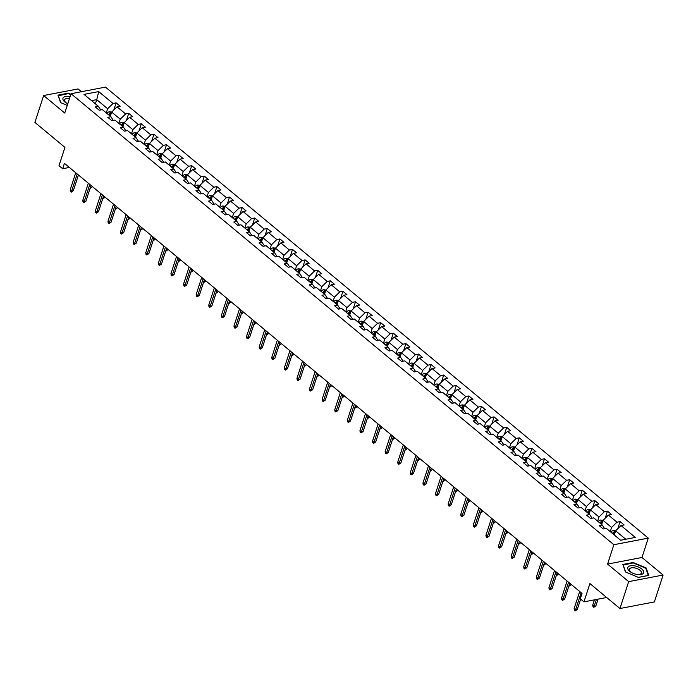 <?xml version="1.0" encoding="UTF-8"?>
<svg xmlns="http://www.w3.org/2000/svg" width="698" height="698" viewBox="0 0 698 698"><rect width="100%" height="100%" fill="white"/><g stroke="black" fill="none" stroke-linecap="round" stroke-linejoin="round"><path stroke-width="1.05" d="M663.1 575.03L641.977 557.484L607.565 564.08L628.68 581.626L663.1 575.03L654.358 601.929L619.946 608.525L589.897 583.563L583.956 601.851L606.675 597.497M628.68 581.626L619.946 608.525M81.413 91.717L78.054 88.934L43.642 95.521L34.9 122.42L64.94 147.383L58.998 165.679L62.672 168.733L69.355 167.45M648.276 538.114L105.468 87.11L71.048 93.707L613.856 544.71L648.276 538.114L641.977 557.484M106.279 112.902L107.64 108.731L96.734 99.666L98.715 91.586L113.015 103.461L116.13 102.868L113.818 109.987M95.382 103.836L96.734 99.666L91.56 100.66M107.64 108.731L113.015 103.461M118.878 123.363L120.239 119.201L111.68 112.081L117.055 106.82L120.169 106.218L116.13 102.868M117.055 106.82L125.614 113.931L128.729 113.329L126.417 120.457M131.477 133.833L132.838 129.662L124.279 122.551L129.654 117.281L132.768 116.688L128.729 113.329M129.654 117.281L138.213 124.401L141.328 123.799L139.015 130.927M144.076 144.303L145.437 140.132L136.878 133.021L142.252 127.751L145.367 127.158L141.328 123.799M142.252 127.751L150.812 134.862L153.926 134.269L151.614 141.397M156.684 154.773L158.036 150.602L149.477 143.491L154.851 138.221L157.966 137.619L153.926 134.269M154.851 138.221L163.411 145.332L166.525 144.739L164.213 151.859M169.282 165.243L170.635 161.072L162.076 153.953L167.45 148.691L170.565 148.089L166.525 144.739M167.45 148.691L176.009 155.802L179.124 155.209L176.812 162.329M181.881 175.704L183.234 171.542L174.674 164.423L180.049 159.161L183.164 158.559L179.124 155.209M180.049 159.161L188.608 166.272L191.723 165.67L189.411 172.799M194.48 186.174L195.833 182.004L187.273 174.893L192.648 169.623L195.763 169.029L191.723 165.67M192.648 169.623L201.207 176.742L204.322 176.14L202.01 183.269M207.079 196.644L208.432 192.474L199.872 185.363L205.247 180.093L208.362 179.499L204.322 176.14M205.247 180.093L213.806 187.204L216.921 186.61L214.609 193.73M219.678 207.114L221.03 202.944L212.471 195.833L217.846 190.563L220.961 189.961L216.921 186.61M217.846 190.563L226.405 197.674L229.52 197.08L227.208 204.2M232.277 217.575L233.629 213.413L225.07 206.294L230.445 201.033L233.56 200.431L229.52 197.08M230.445 201.033L239.004 208.144L242.119 207.55L239.807 214.67M244.876 228.045L246.228 223.875L237.669 216.764L243.044 211.503L246.158 210.901L242.119 207.55M243.044 211.503L251.603 218.614L254.718 218.012L252.406 225.14M257.475 238.515L258.827 234.345L250.268 227.234L255.643 221.964L258.757 221.371L254.718 218.012M255.643 221.964L264.202 229.084L267.317 228.482L265.004 235.61M270.074 248.985L271.426 244.815L262.867 237.704L268.241 232.434L271.356 231.841L267.317 228.482M268.241 232.434L276.801 239.545L279.915 238.952L277.603 246.071M282.673 259.455L284.025 255.285L275.466 248.174L280.84 242.904L283.955 242.302L279.915 238.952M280.84 242.904L289.4 250.015L292.514 249.422L290.202 256.541M295.271 269.917L296.624 265.755L288.065 258.635L293.439 253.374L296.554 252.772L292.514 249.422M293.439 253.374L301.998 260.485L305.113 259.883L302.801 267.011M307.87 280.387L309.223 276.216L300.664 269.105L306.038 263.835L309.153 263.242L305.113 259.883M306.038 263.835L314.597 270.955L317.712 270.353L315.4 277.481M320.469 290.857L321.822 286.686L313.262 279.575L318.637 274.305L321.752 273.712L317.712 270.353M318.637 274.305L327.196 281.425L330.311 280.823L327.999 287.951M333.068 301.327L334.421 297.156L325.861 290.045L331.236 284.775L334.351 284.182L330.311 280.823M331.236 284.775L339.795 291.886L342.91 291.293L340.598 298.412M345.667 311.797L347.019 307.626L338.46 300.515L343.835 295.245L346.95 294.643L342.91 291.293M343.835 295.245L352.394 302.356L355.509 301.763L353.197 308.882M358.266 322.258L359.618 318.096L351.059 310.976L356.434 305.715L359.549 305.113L355.509 301.763M356.434 305.715L364.993 312.826L368.108 312.224L365.796 319.352M370.865 332.728L372.217 328.557L363.658 321.446L369.033 316.177L372.147 315.583L368.108 312.224M369.033 316.177L377.592 323.296L380.707 322.694L378.395 329.822M383.464 343.198L384.816 339.027L376.257 331.916L381.632 326.647L384.746 326.053L380.707 322.694M381.632 326.647L390.191 333.766L393.306 333.164L390.993 340.292M396.063 353.668L397.415 349.497L388.856 342.386L394.23 337.117L397.345 336.523L393.306 333.164M394.23 337.117L402.79 344.227L405.904 343.634L403.592 350.754M408.662 364.138L410.014 359.967L401.455 352.856L406.829 347.587L409.944 346.985L405.904 343.634M406.829 347.587L415.389 354.697L418.503 354.104L416.191 361.224M421.26 374.599L422.613 370.437L414.054 363.318L419.428 358.057L422.543 357.455L418.503 354.104M419.428 358.057L427.987 365.167L431.102 364.565L428.79 371.694M433.859 385.069L435.212 380.899L426.653 373.788L432.027 368.518L435.142 367.925L431.102 364.565M432.027 368.518L440.586 375.637L443.701 375.035L441.389 382.164M446.458 395.539L447.811 391.369L439.251 384.258L444.626 378.988L447.741 378.395L443.701 375.035M444.626 378.988L453.185 386.099L456.3 385.505L453.988 392.634M459.057 406.009L460.41 401.839L451.85 394.728L457.225 389.458L460.34 388.865L456.3 385.505M457.225 389.458L465.784 396.569L468.899 395.975L466.587 403.095M471.656 416.479L473.008 412.309L464.449 405.198L469.824 399.928L472.939 399.326L468.899 395.975M469.824 399.928L478.383 407.039L481.498 406.445L479.186 413.565M484.255 426.94L485.607 422.779L477.048 415.659L482.423 410.398L485.538 409.796L481.498 406.445M482.423 410.398L490.982 417.509L494.097 416.907L491.785 424.035M496.854 437.41L498.206 433.24L489.647 426.129L495.022 420.859L498.136 420.266L494.097 416.907M495.022 420.859L503.581 427.979L506.696 427.377L504.384 434.505M509.453 447.88L510.805 443.71L502.246 436.599L507.62 431.329L510.735 430.736L506.696 427.377M507.62 431.329L516.18 438.44L519.295 437.847L516.982 444.975M522.052 458.35L523.404 454.18L514.845 447.069L520.219 441.799L523.334 441.206L519.295 437.847M520.219 441.799L528.779 448.91L531.893 448.317L529.581 455.436M534.651 468.82L536.003 464.65L527.444 457.539L532.818 452.269L535.933 451.667L531.893 448.317M532.818 452.269L541.378 459.38L544.492 458.787L542.18 465.906M547.249 479.282L548.602 475.12L540.043 468L545.417 462.739L548.532 462.137L544.492 458.787M545.417 462.739L553.976 469.85L557.091 469.248L554.779 476.376M559.848 489.752L561.201 485.581L552.642 478.47L558.016 473.2L561.131 472.607L557.091 469.248M558.016 473.2L566.575 480.32L569.69 479.718L567.378 486.846M572.447 500.222L573.8 496.051L565.24 488.94L570.615 483.67L573.73 483.077L569.69 479.718M570.615 483.67L579.174 490.781L582.289 490.188L579.977 497.316M585.046 510.692L586.399 506.521L577.839 499.41L583.214 494.14L586.329 493.547L582.289 490.188M583.214 494.14L591.773 501.251L594.888 500.658L592.576 507.778M597.645 521.162L598.997 516.991L590.438 509.88L595.813 504.61L598.928 504.008L594.888 500.658M595.813 504.61L604.372 511.721L607.487 511.128L605.175 518.248M610.244 531.623L611.596 527.461L603.037 520.342L608.412 515.08L611.527 514.478L607.487 511.128M608.412 515.08L616.971 522.191L620.086 521.589L617.774 528.718M625.783 539.249L615.636 530.812L621.011 525.542L624.125 524.948L620.086 521.589M621.011 525.542L635.302 537.425L620.609 540.235L606.309 528.36L603.194 528.962L599.154 525.603L602.278 525.009L593.71 517.89L590.595 518.492L586.556 515.133L589.679 514.539L581.111 507.429L577.996 508.022L573.957 504.663L577.08 504.069L568.512 496.959L565.397 497.552L561.358 494.201L564.481 493.599L555.913 486.489L552.799 487.082L548.759 483.731L551.882 483.129L543.314 476.019L540.2 476.621L536.16 473.261L539.284 472.668L530.716 465.549L527.601 466.151L523.561 462.791L526.685 462.198L518.117 455.087L515.002 455.681L510.962 452.33L514.086 451.728L505.518 444.617L502.403 445.211L498.363 441.86L501.487 441.258L492.919 434.147L489.804 434.741L485.764 431.39L488.879 430.788L480.32 423.677L477.205 424.279L473.165 420.92L476.28 420.327L467.721 413.207L464.606 413.809L460.567 410.45L463.681 409.857L455.122 402.746L452.007 403.339L447.968 399.989L451.083 399.387L442.523 392.276L439.408 392.869L435.369 389.519L438.484 388.917L429.924 381.806L426.81 382.399L422.77 379.049L425.885 378.447L417.325 371.336L414.211 371.938L410.171 368.579L413.286 367.986L404.727 360.866L401.612 361.468L397.572 358.109L400.687 357.516L392.128 350.405L389.013 350.998L384.973 347.648L388.088 347.046L379.529 339.935L376.414 340.528L372.374 337.178L375.489 336.576L366.93 329.465L363.815 330.067L359.775 326.708L362.89 326.114L354.331 318.995L351.216 319.597L347.176 316.238L350.291 315.644L341.732 308.525L338.617 309.127L334.578 305.768L337.692 305.174L329.133 298.063L326.018 298.657L321.979 295.306L325.094 294.704L316.534 287.593L313.419 288.187L309.38 284.836L312.495 284.234L303.935 277.123L300.821 277.725L296.781 274.366L299.896 273.773L291.336 266.653L288.222 267.255L284.182 263.896L287.297 263.303L278.738 256.183L275.623 256.785L271.583 253.426L274.698 252.833L266.139 245.722L263.024 246.315L258.984 242.965L262.099 242.363L253.54 235.252L250.425 235.845L246.385 232.495L249.5 231.893L240.941 224.782L237.826 225.384L233.786 222.025L236.901 221.432L228.342 214.312L225.227 214.914L221.187 211.555L224.302 210.962L215.743 203.851L212.628 204.444L208.589 201.085L211.703 200.492L203.144 193.381L200.029 193.974L195.99 190.624L199.105 190.022L190.545 182.911L187.43 183.504L183.391 180.154L186.506 179.552L177.946 172.441L174.832 173.043L170.792 169.684L173.907 169.091L165.347 161.971L162.233 162.573L158.193 159.214L161.308 158.621L152.749 151.51L149.634 152.103L145.594 148.744L148.709 148.151L140.15 141.04L137.035 141.633L132.995 138.283L136.11 137.681L127.551 130.57L124.436 131.163L120.396 127.813L123.511 127.211L114.952 120.1L111.837 120.702L107.797 117.343L110.912 116.749L102.353 109.63L99.238 110.232L95.198 106.873L98.313 106.279L84.022 94.396L98.715 91.586M583.956 601.851L580.282 598.797L582.027 593.422L64.425 163.349L62.672 168.733M113.294 120.422L110.912 116.749M110.319 116.252L111.68 112.081M120.239 119.201L125.614 113.931M125.893 130.884L123.511 127.211M122.918 126.722L124.279 122.551L121.871 122.237A3.394 1.946 129.7 0 0 119.471 123.86M132.838 129.662L138.213 124.401M138.492 141.354L136.11 137.681M135.517 137.192L136.878 133.021M145.437 140.132L150.812 134.862M151.091 151.824L148.709 148.151M148.116 147.653L149.477 143.491M158.036 150.602L163.411 145.332M163.69 162.294L161.308 158.621M160.714 158.123L162.076 153.953M170.635 161.072L176.009 155.802M176.289 172.764L173.907 169.091M173.313 168.593L174.674 164.423M183.234 171.542L188.608 166.272M188.888 183.225L186.506 179.552M185.912 179.063L187.273 174.893M195.833 182.004L201.207 176.742M201.486 193.695L199.105 190.022M198.511 189.533L199.872 185.363M208.432 192.474L213.806 187.204M214.085 204.165L211.703 200.492M211.11 199.994L212.471 195.833M221.03 202.944L226.405 197.674M226.684 214.635L224.302 210.962M223.709 210.464L225.07 206.294M233.629 213.413L239.004 208.144M239.283 225.105L236.901 221.432M236.308 220.934L237.669 216.764M246.228 223.875L251.603 218.614M251.882 235.566L249.5 231.893M248.907 231.404L250.268 227.234M258.827 234.345L264.202 229.084M264.481 246.036L262.099 242.363M261.506 241.874L262.867 237.704M271.426 244.815L276.801 239.545M277.08 256.506L274.698 252.833M274.105 252.336L275.466 248.174M284.025 255.285L289.4 250.015M289.679 266.976L287.297 263.303M286.704 262.806L288.065 258.635M296.624 265.755L301.998 260.485M302.278 277.446L299.896 273.773M299.302 273.276L300.664 269.105M309.223 276.216L314.597 270.955M314.877 287.908L312.495 284.234M311.901 283.746L313.262 279.575M321.822 286.686L327.196 281.425M327.475 298.378L325.094 294.704M324.5 294.216L325.861 290.045M334.421 297.156L339.795 291.886M340.074 308.848L337.692 305.174M337.099 304.677L338.46 300.515M347.019 307.626L352.394 302.356M352.673 319.318L350.291 315.644M349.698 315.147L351.059 310.976M359.618 318.096L364.993 312.826M365.272 329.788L362.89 326.114M362.297 325.617L363.658 321.446M372.217 328.557L377.592 323.296M377.871 340.249L375.489 336.576M374.896 336.087L376.257 331.916L373.849 331.602A3.394 1.946 129.7 0 0 371.449 333.225M384.816 339.027L390.191 333.766M390.47 350.719L388.088 347.046M387.495 346.557L388.856 342.386L386.448 342.064A3.394 1.946 129.7 0 0 384.048 343.686M397.415 349.497L402.79 344.227M403.069 361.189L400.687 357.516M400.094 357.018L401.455 352.856M410.014 359.967L415.389 354.697M415.668 371.659L413.286 367.986M412.693 367.488L414.054 363.318M422.613 370.437L427.987 365.167M428.267 382.129L425.885 378.447M425.291 377.958L426.653 373.788M435.212 380.899L440.586 375.637M440.866 392.59L438.484 388.917M437.89 388.428L439.251 384.258L436.843 383.944A3.394 1.946 129.7 0 0 434.453 385.566M447.811 391.369L453.185 386.099M453.464 403.06L451.083 399.387M450.489 398.898L451.85 394.728M460.41 401.839L465.784 396.569M466.063 413.53L463.681 409.857M463.088 409.36L464.449 405.198M473.008 412.309L478.383 407.039M478.662 424L476.28 420.327M475.687 419.83L477.048 415.659M485.607 422.779L490.982 417.509M491.261 434.47L488.879 430.788M488.286 430.3L489.647 426.129M498.206 433.24L503.581 427.979M503.86 444.931L501.487 441.258M500.885 440.77L502.246 436.599M510.805 443.71L516.18 438.44M516.459 455.401L514.086 451.728M513.484 451.24L514.845 447.069M523.404 454.18L528.779 448.91M529.058 465.871L526.685 462.198M526.083 461.701L527.444 457.539M536.003 464.65L541.378 459.38M541.657 476.341L539.284 472.668M538.682 472.171L540.043 468M548.602 475.12L553.976 469.85M554.256 486.811L551.882 483.129M551.289 482.641L552.642 478.47M561.201 485.581L566.575 480.32M566.855 497.273L564.481 493.599M563.888 493.111L565.24 488.94M573.8 496.051L579.174 490.781M579.453 507.743L577.08 504.069M576.487 503.581L577.839 499.41M586.399 506.521L591.773 501.251M592.052 518.213L589.679 514.539M589.086 514.042L590.438 509.88M598.997 516.991L604.372 511.721M604.651 528.683L602.278 525.009M601.685 524.512L603.037 520.342M611.596 527.461L616.971 522.191M607.565 564.08L613.856 544.71M43.642 95.521L64.757 113.076L71.048 93.707M614.284 534.982L615.636 530.812M100.695 109.952L98.313 106.279M622.817 564.455L625.434 571.924L638.408 577.412L648.774 575.422L646.165 567.954L633.182 562.475L622.817 564.455M70.882 94.221L68.334 93.148L57.969 95.137L60.578 102.606L67.244 105.415M633.034 562.954L633.182 562.475M645.929 568.678L646.165 567.954M68.177 93.628L68.334 93.148M581.155 592.689L575.58 609.834L577.255 609.511L575.178 610.89L575.58 609.834L574.131 608.621L579.698 591.485M577.255 609.511L580.64 599.102M575.178 610.89L574.367 610.218L574.131 608.621M615.662 530.785L613.228 530.497A3.394 1.946 129.7 0 0 610.837 532.12M613.341 534.197A3.394 1.946 -50.3 0 1 614.973 532.853L614.022 532.033A3.394 1.946 129.7 0 0 612.364 533.394M613.097 534.005A1.728 0.986 -50.3 0 1 613.516 533.586L614.022 532.033M595.865 605.943L593.78 607.321L592.977 606.649L592.733 605.061L594.19 606.265L595.865 605.943L598.073 599.146M593.78 607.321L596.397 599.469M592.733 605.061L594.426 599.844M568.556 582.219L562.981 599.364L564.656 599.041L562.579 600.42L562.981 599.364L561.532 598.151L567.099 581.015M564.656 599.041L569.786 583.249M562.579 600.42L561.768 599.748L561.532 598.151M555.957 571.758L550.382 588.894L552.057 588.571L549.98 589.95L550.382 588.894L548.933 587.69L554.5 570.545M552.057 588.571L557.187 572.779M549.98 589.95L549.169 589.278L548.933 587.69M603.063 520.315L600.629 520.027A3.394 1.946 129.7 0 0 598.238 521.65M600.742 523.727A3.394 1.946 -50.3 0 1 602.374 522.383L601.423 521.572A3.394 1.946 129.7 0 0 599.765 522.924M600.498 523.535A1.728 0.986 -50.3 0 1 600.917 523.116L601.423 521.572M590.464 509.845L588.03 509.557A3.394 1.946 129.7 0 0 585.639 511.18M589.793 511.904L588.824 511.102A3.394 1.946 129.7 0 0 587.166 512.454M588.144 513.266A3.394 1.946 -50.3 0 1 589.775 511.913M587.899 513.065A1.728 0.986 -50.3 0 1 588.318 512.646L588.824 511.102M569.123 585.299L570.667 585.011L570.929 584.191M570.667 585.011L568.783 586.346M637.248 574.515A8.324 3.9 18 0 0 637.754 574.576A8.324 3.9 18 0 0 643.539 571.191A8.324 3.9 18 0 0 634.203 565.799A8.324 3.9 18 0 0 627.851 567.465A8.324 3.9 18 0 0 631.489 572.543A8.324 3.9 18 0 0 637.248 574.515M637.318 574.524A6.299 2.949 18 0 0 641.401 573.084A6.299 2.949 18 0 0 634.255 567.84A6.299 2.949 18 0 0 629.413 569.193A6.299 2.949 18 0 0 631.873 572.753M623.061 565.136L633.199 562.92L645.772 568.233L648.302 575.466L638.33 577.377M625.661 572.028L623.157 564.848M70.105 96.603A8.324 3.9 18 0 0 69.346 96.472A8.324 3.9 18 0 0 63.003 98.139A8.324 3.9 18 0 0 66.633 103.217A8.324 3.9 18 0 0 67.776 103.801M69.486 98.523A6.299 2.949 18 0 0 69.399 98.514A6.299 2.949 18 0 0 64.565 99.866A6.299 2.949 18 0 0 67.025 103.426M58.204 95.809L68.343 93.593L70.76 94.614M60.813 102.702L58.3 95.521M543.358 561.288L537.783 578.424L539.458 578.101L537.381 579.488L537.783 578.424L536.334 577.22L541.901 560.075M539.458 578.101L544.588 562.318M537.381 579.488L536.57 578.817L536.334 577.22M577.865 499.375L575.431 499.087A3.394 1.946 129.7 0 0 573.041 500.71M577.194 501.434L576.225 500.632A3.394 1.946 129.7 0 0 574.567 501.984M575.545 502.796A3.394 1.946 -50.3 0 1 577.176 501.443M575.3 502.595A1.728 0.986 -50.3 0 1 575.719 502.176L576.225 500.632M556.524 574.838L558.068 574.541L558.33 573.73M558.068 574.541L556.184 575.885M530.759 550.818L525.184 567.954L526.859 567.64L524.783 569.018L525.184 567.954L523.736 566.75L529.302 549.614M526.859 567.64L531.989 551.848M524.783 569.018L523.971 568.346L523.736 566.75M565.267 488.905L562.832 488.626A3.394 1.946 129.7 0 0 560.442 490.249M562.946 492.326A3.394 1.946 -50.3 0 1 564.577 490.973L563.626 490.162A3.394 1.946 129.7 0 0 561.969 491.523M562.701 492.125A1.728 0.986 -50.3 0 1 563.12 491.715L563.626 490.162M543.925 564.368L545.47 564.071L545.731 563.26M545.47 564.071L543.585 565.415M518.16 540.348L512.585 557.493L514.26 557.17L512.184 558.548L512.585 557.493L511.137 556.28L516.703 539.144M514.26 557.17L519.391 541.378M512.184 558.548L511.372 557.876L511.137 556.28M552.668 478.444L550.233 478.156A3.394 1.946 129.7 0 0 547.843 479.779M551.996 480.503L551.027 479.692A3.394 1.946 129.7 0 0 549.37 481.053M550.347 481.856A3.394 1.946 -50.3 0 1 551.978 480.512M550.103 481.664A1.728 0.986 -50.3 0 1 550.521 481.245L551.027 479.692M531.326 553.898L532.871 553.601L533.132 552.79M532.871 553.601L530.986 554.945M505.561 529.878L499.986 547.023L501.661 546.7L499.585 548.078L499.986 547.023L498.538 545.81L504.104 528.674M501.661 546.7L506.792 530.908M499.585 548.078L498.773 547.407L498.538 545.81M540.069 467.974L537.635 467.686A3.394 1.946 129.7 0 0 535.244 469.309M539.397 470.033L538.428 469.231A3.394 1.946 129.7 0 0 536.771 470.583M537.739 471.386A3.394 1.946 -50.3 0 1 539.38 470.042M537.504 471.194A1.728 0.986 -50.3 0 1 537.922 470.775L538.428 469.231M518.727 543.428L520.272 543.131L520.534 542.32M520.272 543.131L518.387 544.475M492.963 519.417L487.387 536.553L489.062 536.23L486.986 537.608L487.387 536.553L485.939 535.349L491.505 518.204M489.062 536.23L494.193 520.438M486.986 537.608L486.174 536.937L485.939 535.349M527.47 457.504L525.036 457.216A3.394 1.946 129.7 0 0 522.645 458.839M526.798 459.563L525.83 458.76A3.394 1.946 129.7 0 0 524.172 460.113M525.14 460.924A3.394 1.946 -50.3 0 1 526.781 459.572M524.905 460.724A1.728 0.986 -50.3 0 1 525.324 460.305L525.83 458.76M506.129 532.958L507.673 532.67L507.935 531.85M507.673 532.67L505.788 534.005M480.364 508.947L474.788 526.083L476.464 525.76L474.387 527.147L474.788 526.083L473.34 524.879L478.907 507.734M476.464 525.76L481.594 509.976M474.387 527.147L473.576 526.475L473.34 524.879M514.871 447.034L512.437 446.746A3.394 1.946 129.7 0 0 510.046 448.369M514.199 449.093L513.231 448.291A3.394 1.946 129.7 0 0 511.573 449.652M512.541 450.454A3.394 1.946 -50.3 0 1 514.182 449.102M512.306 450.254A1.728 0.986 -50.3 0 1 512.725 449.835L513.231 448.291M493.53 522.497L495.074 522.2L495.336 521.389M495.074 522.2L493.189 523.544M467.765 498.477L462.189 515.613L463.865 515.299L461.788 516.677L462.189 515.613L460.741 514.409L466.308 497.273M463.865 515.299L468.995 499.506M461.788 516.677L460.977 516.005L460.741 514.409M502.272 436.564L499.838 436.285A3.394 1.946 129.7 0 0 497.447 437.908M499.943 439.984A3.394 1.946 -50.3 0 1 501.583 438.632L500.632 437.821A3.394 1.946 129.7 0 0 498.974 439.182M499.707 439.792A1.728 0.986 -50.3 0 1 500.126 439.374L500.632 437.821M480.931 512.027L482.475 511.73L482.737 510.919M482.475 511.73L480.59 513.074M455.166 488.007L449.591 505.151L451.266 504.829L449.189 506.207L449.591 505.151L448.142 503.939L453.709 486.803M451.266 504.829L456.396 489.036M449.189 506.207L448.378 505.535L448.142 503.939M489.673 426.103L487.239 425.815A3.394 1.946 129.7 0 0 484.848 427.438M487.344 429.514A3.394 1.946 -50.3 0 1 488.984 428.171L488.033 427.351A3.394 1.946 129.7 0 0 486.375 428.712M487.108 429.322A1.728 0.986 -50.3 0 1 487.527 428.904L488.033 427.351M468.332 501.557L469.876 501.26L470.138 500.449M469.876 501.26L467.992 502.604M442.567 477.537L436.992 494.681L438.667 494.359L436.59 495.737L436.992 494.681L435.543 493.469L441.11 476.333M438.667 494.359L443.797 478.566M436.59 495.737L435.779 495.065L435.543 493.469M477.074 415.633L474.64 415.345A3.394 1.946 129.7 0 0 472.249 416.968M474.745 419.044A3.394 1.946 -50.3 0 1 476.385 417.701L475.434 416.889A3.394 1.946 129.7 0 0 473.776 418.242M474.509 418.852A1.728 0.986 -50.3 0 1 474.928 418.434L475.434 416.889M455.733 491.087L457.277 490.79L457.539 489.979M457.277 490.79L455.393 492.134M429.968 467.075L424.393 484.211L426.068 483.889L423.991 485.267L424.393 484.211L422.944 483.007L428.511 465.863M426.068 483.889L431.198 468.096M423.991 485.267L423.18 484.604L422.944 483.007M464.475 405.163L462.041 404.875A3.394 1.946 129.7 0 0 459.65 406.498M463.804 407.222L462.835 406.419A3.394 1.946 129.7 0 0 461.177 407.772M462.146 408.583A3.394 1.946 -50.3 0 1 463.786 407.231M461.91 408.382A1.728 0.986 -50.3 0 1 462.329 407.964L462.835 406.419M443.134 480.625L444.678 480.329L444.94 479.517M444.678 480.329L442.794 481.664M417.369 456.605L411.794 473.741L413.469 473.419L411.392 474.806L411.794 473.741L410.345 472.537L415.912 455.393M413.469 473.419L418.599 457.635M411.392 474.806L410.581 474.134L410.345 472.537M451.876 394.693L449.442 394.405A3.394 1.946 129.7 0 0 447.052 396.028M451.205 396.752L450.236 395.949A3.394 1.946 129.7 0 0 448.578 397.31M449.547 398.113A3.394 1.946 -50.3 0 1 451.187 396.761M449.311 397.912A1.728 0.986 -50.3 0 1 449.73 397.494L450.236 395.949M430.535 470.155L432.079 469.859L432.341 469.047M432.079 469.859L430.195 471.202M404.77 446.135L399.195 463.271L400.87 462.957L398.794 464.336L399.195 463.271L397.747 462.067L403.313 444.931M400.87 462.957L406 447.165M398.794 464.336L397.982 463.664L397.747 462.067M436.948 387.643A3.394 1.946 -50.3 0 1 438.588 386.291L437.637 385.479A3.394 1.946 129.7 0 0 435.98 386.84M436.712 387.451A1.728 0.986 -50.3 0 1 437.131 387.032L437.637 385.479M417.936 459.685L419.472 459.389L419.742 458.577M419.472 459.389L417.596 460.732M392.171 435.665L386.596 452.81L388.271 452.487L386.195 453.866L386.596 452.81L385.148 451.597L390.714 434.461M388.271 452.487L393.402 436.695M386.195 453.866L385.383 453.194L385.148 451.597M426.679 373.762L424.244 373.474A3.394 1.946 129.7 0 0 421.845 375.096M424.349 377.173A3.394 1.946 -50.3 0 1 425.989 375.829L425.038 375.009A3.394 1.946 129.7 0 0 423.381 376.37M424.114 376.981A1.728 0.986 -50.3 0 1 424.532 376.562L425.038 375.009M405.337 449.215L406.873 448.919L407.143 448.107M406.873 448.919L404.997 450.262M379.572 425.195L373.997 442.34L375.672 442.017L373.596 443.396L373.997 442.34L372.549 441.127L378.115 423.991M375.672 442.017L380.803 426.225M373.596 443.396L372.784 442.724L372.549 441.127M414.08 363.292L411.646 363.004A3.394 1.946 129.7 0 0 409.246 364.626M411.75 366.703A3.394 1.946 -50.3 0 1 413.391 365.359L412.439 364.548A3.394 1.946 129.7 0 0 410.782 365.9M411.515 366.511A1.728 0.986 -50.3 0 1 411.933 366.092L412.439 364.548M392.738 438.745L394.274 438.449L394.545 437.637M394.274 438.449L392.398 439.792M366.974 414.734L361.398 431.87L363.073 431.547L360.997 432.926L361.398 431.87L359.95 430.666L365.516 413.521M363.073 431.547L368.204 415.755M360.997 432.926L360.185 432.263L359.95 430.666M401.481 352.822L399.047 352.534A3.394 1.946 129.7 0 0 396.647 354.156M400.809 354.881L399.841 354.078A3.394 1.946 129.7 0 0 398.183 355.43M399.151 356.242A3.394 1.946 -50.3 0 1 400.792 354.889M398.916 356.041A1.728 0.986 -50.3 0 1 399.335 355.622L399.841 354.078M380.14 428.284L381.675 427.987L381.946 427.176M381.675 427.987L379.799 429.322M354.375 404.264L348.799 421.4L350.475 421.077L348.398 422.465L348.799 421.4L347.351 420.196L352.918 403.051M350.475 421.077L355.605 405.294M348.398 422.465L347.587 421.793L347.351 420.196M388.21 344.411L387.242 343.608A3.394 1.946 129.7 0 0 385.584 344.969M386.552 345.772A3.394 1.946 -50.3 0 1 388.193 344.419M386.317 345.571A1.728 0.986 -50.3 0 1 386.736 345.161L387.242 343.608M367.541 417.814L369.076 417.517L369.347 416.706M369.076 417.517L367.2 418.861M341.776 393.794L336.2 410.93L337.876 410.616L335.799 411.995L336.2 410.93L334.752 409.726L340.319 392.59M337.876 410.616L343.006 394.824M335.799 411.995L334.988 411.323L334.752 409.726M373.954 335.302A3.394 1.946 -50.3 0 1 375.594 333.958L374.643 333.138A3.394 1.946 129.7 0 0 372.985 334.499M373.718 335.11A1.728 0.986 -50.3 0 1 374.137 334.691L374.643 333.138M354.942 407.344L356.477 407.047L356.748 406.236M356.477 407.047L354.601 408.391M329.177 383.324L323.602 400.469L325.277 400.146L323.2 401.524L323.602 400.469L322.153 399.256L327.72 382.12M325.277 400.146L330.407 384.354M323.2 401.524L322.389 400.853L322.153 399.256M363.684 321.42L361.25 321.132A3.394 1.946 129.7 0 0 358.851 322.755M361.355 324.832A3.394 1.946 -50.3 0 1 362.995 323.488L362.044 322.668A3.394 1.946 129.7 0 0 360.386 324.029M361.119 324.64A1.728 0.986 -50.3 0 1 361.538 324.221L362.044 322.668M342.343 396.874L343.878 396.577L344.149 395.766M343.878 396.577L342.003 397.921M316.578 372.854L311.003 389.999L312.678 389.676L310.601 391.055L311.003 389.999L309.554 388.786L315.121 371.65M312.678 389.676L317.808 373.884M310.601 391.055L309.79 390.383L309.554 388.786M351.085 310.95L348.651 310.662A3.394 1.946 129.7 0 0 346.252 312.285M348.756 314.362A3.394 1.946 -50.3 0 1 350.396 313.018L349.445 312.207A3.394 1.946 129.7 0 0 347.787 313.559M348.52 314.17A1.728 0.986 -50.3 0 1 348.939 313.751L349.445 312.207M329.744 386.404L331.28 386.116L331.55 385.296M331.28 386.116L329.404 387.451M303.979 362.393L298.404 379.529L300.079 379.206L298.002 380.584L298.404 379.529L296.955 378.325L302.522 361.18M300.079 379.206L305.209 363.414M298.002 380.584L297.191 379.921L296.955 378.325M338.486 300.48L336.052 300.192A3.394 1.946 129.7 0 0 333.653 301.815M337.815 302.539L336.846 301.737A3.394 1.946 129.7 0 0 335.188 303.089M336.157 303.9A3.394 1.946 -50.3 0 1 337.797 302.548M335.921 303.7A1.728 0.986 -50.3 0 1 336.34 303.281L336.846 301.737M317.145 375.943L318.681 375.646L318.951 374.835M318.681 375.646L316.805 376.981M291.38 351.923L285.805 369.059L287.48 368.745L285.403 370.123L285.805 369.059L284.356 367.855L289.923 350.71M287.48 368.745L292.61 352.952M285.403 370.123L284.592 369.451L284.356 367.855M325.887 290.01L323.453 289.722A3.394 1.946 129.7 0 0 321.054 291.345M325.216 292.069L324.247 291.267A3.394 1.946 129.7 0 0 322.589 292.628M323.558 293.43A3.394 1.946 -50.3 0 1 325.198 292.078M323.322 293.23A1.728 0.986 -50.3 0 1 323.741 292.82L324.247 291.267M304.546 365.473L306.082 365.176L306.352 364.365M306.082 365.176L304.206 366.52M278.781 341.453L273.206 358.589L274.881 358.275L272.805 359.653L273.206 358.589L271.758 357.385L277.324 340.249M274.881 358.275L280.011 342.482M272.805 359.653L271.993 358.981L271.758 357.385M313.289 279.549L310.854 279.261A3.394 1.946 129.7 0 0 308.455 280.884M310.959 282.96A3.394 1.946 -50.3 0 1 312.599 281.617L311.648 280.797A3.394 1.946 129.7 0 0 309.991 282.158M310.723 282.769A1.728 0.986 -50.3 0 1 311.142 282.35L311.648 280.797M291.947 355.003L293.483 354.706L293.753 353.895M293.483 354.706L291.607 356.05M266.182 330.983L260.607 348.127L262.282 347.805L260.206 349.183L260.607 348.127L259.159 346.915L264.725 329.779M262.282 347.805L267.413 332.012M260.206 349.183L259.394 348.511L259.159 346.915M300.69 269.079L298.255 268.791A3.394 1.946 129.7 0 0 295.856 270.414M298.36 272.49A3.394 1.946 -50.3 0 1 300 271.147L299.049 270.327A3.394 1.946 129.7 0 0 297.392 271.688M298.125 272.299A1.728 0.986 -50.3 0 1 298.543 271.88L299.049 270.327M279.348 344.533L280.884 344.236L281.154 343.425M280.884 344.236L279.008 345.58M253.583 320.513L248.008 337.658L249.683 337.335L247.607 338.713L248.008 337.658L246.56 336.445L252.126 319.309M249.683 337.335L254.814 321.542M247.607 338.713L246.795 338.041L246.56 336.445M288.091 258.609L285.656 258.321A3.394 1.946 129.7 0 0 283.257 259.944M285.761 262.02A3.394 1.946 -50.3 0 1 287.401 260.677L286.45 259.865A3.394 1.946 129.7 0 0 284.793 261.218M285.526 261.829A1.728 0.986 -50.3 0 1 285.944 261.41L286.45 259.865M266.749 334.063L268.285 333.775L268.556 332.955M268.285 333.775L266.409 335.11M240.984 310.052L235.409 327.188L237.084 326.865L235.008 328.243L235.409 327.188L233.961 325.983L239.527 308.839M237.084 326.865L242.215 311.072M235.008 328.243L234.196 327.58L233.961 325.983M275.492 248.139L273.058 247.851A3.394 1.946 129.7 0 0 270.658 249.474M274.82 250.198L273.852 249.395A3.394 1.946 129.7 0 0 272.194 250.748M273.162 251.559A3.394 1.946 -50.3 0 1 274.803 250.207M272.927 251.359A1.728 0.986 -50.3 0 1 273.346 250.94L273.852 249.395M254.151 323.602L255.686 323.305L255.957 322.493M255.686 323.305L253.81 324.649M228.386 299.582L222.81 316.718L224.486 316.403L222.409 317.782L222.81 316.718L221.362 315.513L226.929 298.369M224.486 316.403L229.616 300.611M222.409 317.782L221.598 317.11L221.362 315.513M262.893 237.669L260.459 237.381A3.394 1.946 129.7 0 0 258.059 239.004M262.221 239.728L261.253 238.925A3.394 1.946 129.7 0 0 259.595 240.286M260.563 241.089A3.394 1.946 -50.3 0 1 262.204 239.737M260.328 240.889A1.728 0.986 -50.3 0 1 260.747 240.478L261.253 238.925M241.552 313.132L243.087 312.835L243.358 312.023M243.087 312.835L241.211 314.179M215.787 289.112L210.211 306.256L211.887 305.933L209.81 307.312L210.211 306.256L208.763 305.043L214.33 287.908M211.887 305.933L217.017 290.141M209.81 307.312L208.999 306.64L208.763 305.043M250.294 227.208L247.86 226.92A3.394 1.946 129.7 0 0 245.46 228.543M249.622 229.267L248.654 228.455A3.394 1.946 129.7 0 0 246.996 229.816M247.965 230.619A3.394 1.946 -50.3 0 1 249.605 229.276M247.729 230.427A1.728 0.986 -50.3 0 1 248.148 230.008L248.654 228.455M228.953 302.662L230.488 302.365L230.759 301.553M230.488 302.365L228.612 303.709M203.188 278.642L197.613 295.786L199.288 295.463L197.211 296.842L197.613 295.786L196.164 294.573L201.731 277.438M199.288 295.463L204.418 279.671M197.211 296.842L196.4 296.17L196.164 294.573M237.695 216.738L235.261 216.45A3.394 1.946 129.7 0 0 232.862 218.073M237.023 218.797L236.055 217.994A3.394 1.946 129.7 0 0 234.397 219.347M235.366 220.149A3.394 1.946 -50.3 0 1 237.006 218.806M235.13 219.957A1.728 0.986 -50.3 0 1 235.549 219.538L236.055 217.994M216.354 292.192L217.889 291.895L218.16 291.083M217.889 291.895L216.014 293.239M190.589 268.18L185.014 285.316L186.689 284.993L184.612 286.372L185.014 285.316L183.565 284.103L189.132 266.968M186.689 284.993L191.819 269.201M184.612 286.372L183.801 285.7L183.565 284.103M225.096 206.268L222.662 205.98A3.394 1.946 129.7 0 0 220.263 207.603M224.424 208.327L223.456 207.524A3.394 1.946 129.7 0 0 221.798 208.877M222.767 209.688A3.394 1.946 -50.3 0 1 224.407 208.336M222.531 209.487A1.728 0.986 -50.3 0 1 222.95 209.068L223.456 207.524M203.755 281.722L205.291 281.434L205.561 280.613M205.291 281.434L203.415 282.769M177.99 257.71L172.415 274.846L174.09 274.523L172.013 275.911L172.415 274.846L170.966 273.642L176.533 256.498M174.09 274.523L179.22 258.731M172.013 275.911L171.202 275.239L170.966 273.642M212.497 195.798L210.063 195.51A3.394 1.946 129.7 0 0 207.664 197.133M211.826 197.857L210.857 197.054A3.394 1.946 129.7 0 0 209.199 198.407M210.168 199.218A3.394 1.946 -50.3 0 1 211.808 197.866M209.932 199.017A1.728 0.986 -50.3 0 1 210.351 198.598L210.857 197.054M191.156 271.26L192.692 270.964L192.962 270.152M192.692 270.964L190.816 272.307M165.391 247.24L159.816 264.376L161.491 264.062L159.414 265.441L159.816 264.376L158.367 263.172L163.934 246.028M161.491 264.062L166.621 248.27M159.414 265.441L158.603 264.769L158.367 263.172M199.898 185.328L197.464 185.04A3.394 1.946 129.7 0 0 195.065 186.663M199.227 187.387L198.258 186.584A3.394 1.946 129.7 0 0 196.6 187.945M197.569 188.748A3.394 1.946 -50.3 0 1 199.209 187.396M197.333 188.547A1.728 0.986 -50.3 0 1 197.752 188.137L198.258 186.584M178.557 260.79L180.093 260.494L180.363 259.682M180.093 260.494L178.217 261.837M152.792 236.77L147.217 253.915L148.892 253.592L146.816 254.971L147.217 253.915L145.769 252.702L151.335 235.566M148.892 253.592L154.022 237.8M146.816 254.971L146.004 254.299L145.769 252.702M187.3 174.866L184.865 174.579A3.394 1.946 129.7 0 0 182.466 176.201M184.97 178.278A3.394 1.946 -50.3 0 1 186.61 176.934L185.659 176.114A3.394 1.946 129.7 0 0 184.002 177.475M184.734 178.086A1.728 0.986 -50.3 0 1 185.153 177.667L185.659 176.114M165.958 250.32L167.494 250.024L167.764 249.212M167.494 250.024L165.618 251.367M140.193 226.3L134.618 243.445L136.293 243.122L134.217 244.501L134.618 243.445L133.17 242.232L138.736 225.096M136.293 243.122L141.424 227.33M134.217 244.501L133.405 243.829L133.17 242.232M174.701 164.396L172.266 164.109A3.394 1.946 129.7 0 0 169.867 165.731M172.371 167.808A3.394 1.946 -50.3 0 1 174.011 166.464L173.06 165.653A3.394 1.946 129.7 0 0 171.403 167.005M172.136 167.616A1.728 0.986 -50.3 0 1 172.554 167.197L173.06 165.653M153.359 239.85L154.895 239.554L155.165 238.742M154.895 239.554L153.019 240.897M127.594 215.839L122.019 232.975L123.694 232.652L121.618 234.031L122.019 232.975L120.571 231.771L126.137 214.626M123.694 232.652L128.825 216.86M121.618 234.031L120.806 233.359L120.571 231.771M162.102 153.926L159.668 153.639A3.394 1.946 129.7 0 0 157.268 155.261M159.772 157.347A3.394 1.946 -50.3 0 1 161.413 155.994L160.461 155.183A3.394 1.946 129.7 0 0 158.804 156.535M159.537 157.146A1.728 0.986 -50.3 0 1 159.955 156.727L160.461 155.183M140.76 229.38L142.296 229.092L142.567 228.272M142.296 229.092L140.42 230.427M114.996 205.369L109.42 222.505L111.095 222.182L109.019 223.569L109.42 222.505L107.972 221.301L113.538 204.156M111.095 222.182L116.226 206.39M109.019 223.569L108.207 222.898L107.972 221.301M149.503 143.456L147.069 143.169A3.394 1.946 129.7 0 0 144.669 144.791M148.831 145.516L147.863 144.713A3.394 1.946 129.7 0 0 146.205 146.065M147.173 146.877A3.394 1.946 -50.3 0 1 148.814 145.524M146.938 146.676A1.728 0.986 -50.3 0 1 147.357 146.257L147.863 144.713M128.162 218.919L129.697 218.622L129.968 217.811M129.697 218.622L127.821 219.966M102.397 194.899L96.821 212.035L98.497 211.721L96.42 213.099L96.821 212.035L95.373 210.831L100.94 193.695M98.497 211.721L103.627 195.929M96.42 213.099L95.609 212.428L95.373 210.831M136.904 132.986L134.47 132.707A3.394 1.946 129.7 0 0 132.07 134.33M136.232 135.046L135.255 134.243A3.394 1.946 129.7 0 0 133.606 135.604M134.574 136.407A3.394 1.946 -50.3 0 1 136.215 135.054M134.339 136.206A1.728 0.986 -50.3 0 1 134.758 135.796L135.255 134.243M115.563 208.449L117.098 208.152L117.369 207.341M117.098 208.152L115.222 209.496M89.798 184.429L84.222 201.574L85.898 201.251L83.821 202.629L84.222 201.574L82.774 200.361L88.341 183.225M85.898 201.251L91.028 185.459M83.821 202.629L83.01 201.958L82.774 200.361M121.976 125.937A3.394 1.946 -50.3 0 1 123.616 124.593L122.656 123.773A3.394 1.946 129.7 0 0 121.007 125.134M121.74 125.745A1.728 0.986 -50.3 0 1 122.159 125.326L122.656 123.773M102.964 197.979L104.499 197.682L104.77 196.871M104.499 197.682L102.623 199.026M77.199 173.959L71.624 191.104L73.299 190.781L71.222 192.159L71.624 191.104L70.175 189.891L75.742 172.755M73.299 190.781L78.429 174.989M71.222 192.159L70.411 191.488L70.175 189.891M111.706 112.055L109.272 111.767A3.394 1.946 129.7 0 0 106.873 113.39M109.377 115.467A3.394 1.946 -50.3 0 1 111.017 114.123L110.057 113.312A3.394 1.946 129.7 0 0 108.408 114.664M109.141 115.275A1.728 0.986 -50.3 0 1 109.56 114.856L110.057 113.312M90.365 187.509L91.9 187.212L92.171 186.401M91.9 187.212L90.025 188.556M615.217 532.103L613.289 530.506M602.618 521.633L600.69 520.036M590.019 511.163L588.091 509.566M577.42 500.693L575.492 499.096M564.822 490.232L562.893 488.626M552.223 479.762L550.294 478.165M539.624 469.292L537.696 467.695M527.025 458.822L525.097 457.225M514.426 448.352L512.498 446.755M501.827 437.89L499.899 436.285M489.228 427.42L487.3 425.824M476.629 416.95L474.701 415.354M464.03 406.48L462.102 404.884M451.432 396.01L449.503 394.414M438.833 385.549L436.904 383.944M426.234 375.079L424.305 373.482M413.635 364.609L411.707 363.012M401.036 354.139L399.108 352.542M388.437 343.669L386.509 342.072M375.838 333.208L373.91 331.602M363.239 322.738L361.311 321.141M350.64 312.268L348.712 310.671M338.041 301.798L336.113 300.201M325.442 291.328L323.514 289.731M312.844 280.866L310.915 279.261M300.245 270.396L298.316 268.8M287.646 259.926L285.718 258.33M275.047 249.456L273.119 247.86M262.448 238.986L260.52 237.39M249.849 228.525L247.921 226.929M237.25 218.055L235.322 216.459M224.651 207.585L222.723 205.989M212.052 197.115L210.124 195.519M199.454 186.645L197.525 185.049M186.855 176.184L184.926 174.587M174.256 165.714L172.327 164.117M161.657 155.244L159.729 153.647M149.058 144.774L147.13 143.177M136.459 134.304L134.531 132.707M123.86 123.843L121.932 122.246M111.261 113.373L109.333 111.776"/></g></svg>
